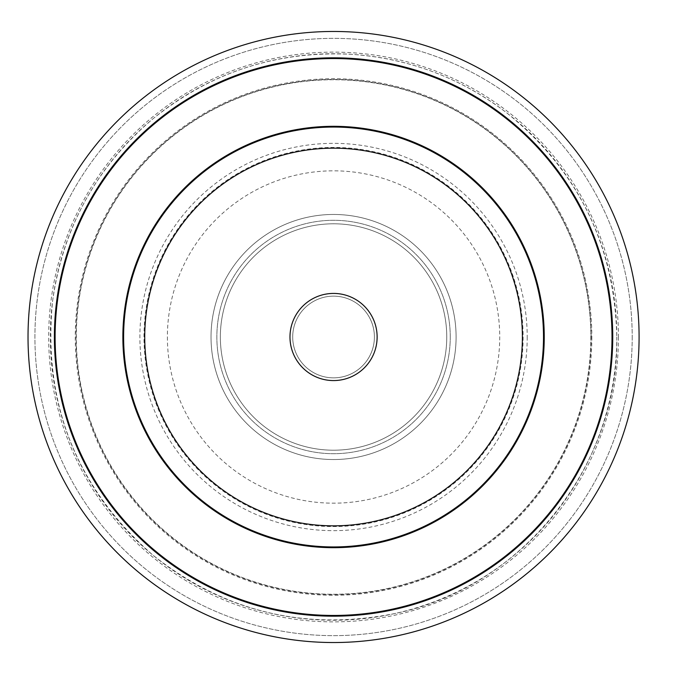 <?xml version="1.0" encoding="UTF-8"?>
<svg xmlns="http://www.w3.org/2000/svg" width="674" height="674" viewBox="0 0 674 674"><rect width="100%" height="100%" fill="white"/><g stroke="black" fill="none" stroke-linecap="round" stroke-linejoin="round"><path stroke-width="0.51" stroke-dasharray="3.37 2.53" d="M522.384 337A188.821 188.821 0 0 0 239.144 173.471A188.821 188.821 0 0 0 239.144 500.529A188.821 188.821 0 0 0 522.384 337A188.821 188.821 0 0 1 239.144 500.529A188.821 188.821 0 0 1 239.144 173.471A188.821 188.821 0 0 1 522.384 337M543.505 337A209.951 209.951 0 0 1 228.587 518.82A209.951 209.951 0 0 1 228.587 155.18A209.951 209.951 0 0 1 543.505 337M374.407 337A40.844 40.844 0 0 1 313.132 372.377A40.844 40.844 0 0 1 313.132 301.623A40.844 40.844 0 0 1 374.407 337A40.844 40.844 0 0 1 313.132 372.377A40.844 40.844 0 0 1 313.132 301.623A40.844 40.844 0 0 1 374.407 337M590.828 337A257.274 257.274 0 0 1 204.921 559.799A257.274 257.274 0 0 1 204.921 114.201A257.274 257.274 0 0 1 590.828 337A257.274 257.274 0 0 1 204.921 559.799A257.274 257.274 0 0 1 204.921 114.201A257.274 257.274 0 0 1 590.828 337M632.204 337A298.641 298.641 0 0 1 184.238 595.631A298.641 298.641 0 0 1 184.238 78.369A298.641 298.641 0 0 1 632.204 337A298.641 298.641 0 0 1 184.238 595.631A298.641 298.641 0 0 1 184.238 78.369A298.641 298.641 0 0 1 632.204 337M618.429 337A284.875 284.875 0 0 1 191.121 583.709A284.875 284.875 0 0 1 191.121 90.291A284.875 284.875 0 0 1 618.429 337M456.096 337A122.542 122.542 0 0 1 272.288 443.121A122.542 122.542 0 0 1 272.288 230.879A122.542 122.542 0 0 1 456.096 337A122.542 122.542 0 0 1 272.288 443.121A122.542 122.542 0 0 1 272.288 230.879A122.542 122.542 0 0 1 456.096 337A122.542 122.542 0 0 1 272.288 443.121A122.542 122.542 0 0 1 272.288 230.879A122.542 122.542 0 0 1 456.096 337A122.542 122.542 0 0 0 272.288 230.879A122.542 122.542 0 0 0 272.288 443.121A122.542 122.542 0 0 0 456.096 337M144.733 337A188.821 188.821 0 0 1 427.973 173.471A188.821 188.821 0 0 1 427.973 500.529A188.821 188.821 0 0 1 144.733 337M450.257 337A116.703 116.703 0 0 1 275.203 438.066A116.703 116.703 0 0 1 275.203 235.934A116.703 116.703 0 0 1 450.257 337A116.703 116.703 0 0 1 275.203 438.066A116.703 116.703 0 0 1 275.203 235.934A116.703 116.703 0 0 1 450.257 337M591.839 337A258.285 258.285 0 0 1 204.416 560.684A258.285 258.285 0 0 1 204.416 113.316A258.285 258.285 0 0 1 591.839 337M591.106 337A257.552 257.552 0 0 0 204.786 113.957A257.552 257.552 0 0 0 204.786 560.043A257.552 257.552 0 0 0 591.106 337M523.117 337A189.562 189.562 0 0 1 238.773 501.17A189.562 189.562 0 0 1 238.773 172.83A189.562 189.562 0 0 1 523.117 337M616.803 337A283.248 283.248 0 0 1 191.938 582.294A283.248 283.248 0 0 1 191.938 91.706A283.248 283.248 0 0 1 616.803 337C614.755 245.496 578.208 170.893 507.16 113.19C461.117 77.965 409.177 58.335 351.339 54.308C277.048 50.609 210.937 72.093 153.006 118.75C96.315 166.916 62.825 227.829 52.538 301.497C42.723 403.229 76.213 487.808 153.006 555.25C224.821 611.992 305.6 631.386 395.343 613.433C521.769 587.526 619.111 466.012 616.811 337M527.211 337A193.657 193.657 0 0 1 236.726 504.716A193.657 193.657 0 0 1 236.726 169.284A193.657 193.657 0 0 1 527.211 337M167.388 337A166.166 166.166 0 0 0 416.642 480.907A166.166 166.166 0 0 0 416.642 193.093A166.166 166.166 0 0 0 167.388 337M446.761 337A113.198 113.198 0 0 0 276.955 238.967A113.198 113.198 0 0 0 276.955 435.033A113.198 113.198 0 0 0 446.761 337A113.198 113.198 0 0 0 276.955 238.967A113.198 113.198 0 0 0 276.955 435.033A113.198 113.198 0 0 0 446.761 337"/><path stroke-width="1.01" d="M639.087 337A305.524 305.524 0 0 1 180.792 601.596A305.524 305.524 0 0 1 180.792 72.404A305.524 305.524 0 0 1 639.087 337M543.505 337A209.951 209.951 0 0 1 228.587 518.82A209.951 209.951 0 0 1 228.587 155.18A209.951 209.951 0 0 1 543.505 337M289.98 337A43.574 43.574 0 0 0 355.341 374.736A43.574 43.574 0 0 0 355.341 299.264A43.574 43.574 0 0 0 289.98 337M144.733 337A188.821 188.821 0 0 0 427.973 500.529A188.821 188.821 0 0 0 427.973 173.471A188.821 188.821 0 0 0 144.733 337A188.821 188.821 0 0 0 427.973 500.529A188.821 188.821 0 0 0 427.973 173.471A188.821 188.821 0 0 0 144.733 337M612.009 337A278.446 278.446 0 0 1 194.331 578.14A278.446 278.446 0 0 1 194.331 95.86A278.446 278.446 0 0 1 612.009 337M612.742 337A279.188 279.188 0 0 0 193.969 95.219A279.188 279.188 0 0 0 193.969 578.781A279.188 279.188 0 0 0 612.742 337M544.247 337A210.684 210.684 0 0 0 228.216 154.54A210.684 210.684 0 0 0 228.216 519.46A210.684 210.684 0 0 0 544.247 337"/></g></svg>
